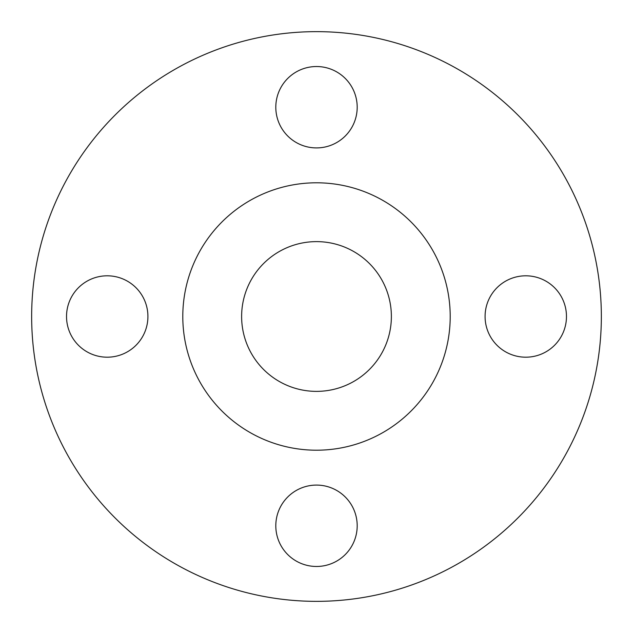 <?xml version="1.0" encoding="UTF-8"?>
<svg xmlns="http://www.w3.org/2000/svg" width="633" height="633" viewBox="0 0 633 633"><rect width="100%" height="100%" fill="white"/><g stroke="black" fill="none" stroke-linecap="round" stroke-linejoin="round"><path stroke-width="0.95" d="M275.806 107.222A40.694 40.694 0 0 0 316.5 147.916A40.694 40.694 0 0 0 357.194 107.222A40.694 40.694 0 0 0 316.5 66.528A40.694 40.694 0 0 0 275.806 107.222M485.084 316.5A40.694 40.694 0 0 0 525.778 357.194A40.694 40.694 0 0 0 566.472 316.5A40.694 40.694 0 0 0 525.778 275.806A40.694 40.694 0 0 0 485.084 316.5M275.806 525.778A40.694 40.694 0 0 0 316.5 566.472A40.694 40.694 0 0 0 357.194 525.778A40.694 40.694 0 0 0 316.5 485.084A40.694 40.694 0 0 0 275.806 525.778M66.528 316.5A40.694 40.694 0 0 0 107.222 357.194A40.694 40.694 0 0 0 147.916 316.5A40.694 40.694 0 0 0 107.222 275.806A40.694 40.694 0 0 0 66.528 316.5M601.35 316.5A284.85 284.85 0 0 0 316.5 31.65A284.85 284.85 0 0 0 31.65 316.5A284.85 284.85 0 0 0 316.5 601.35A284.85 284.85 0 0 0 601.35 316.5M450.205 316.5A133.705 133.705 0 0 0 316.5 182.795A133.705 133.705 0 0 0 182.795 316.5A133.705 133.705 0 0 0 316.5 450.205A133.705 133.705 0 0 0 450.205 316.5M241.624 316.5A74.876 74.876 0 0 0 316.5 391.376A74.876 74.876 0 0 0 391.376 316.5A74.876 74.876 0 0 0 316.5 241.624A74.876 74.876 0 0 0 241.624 316.5"/></g></svg>
